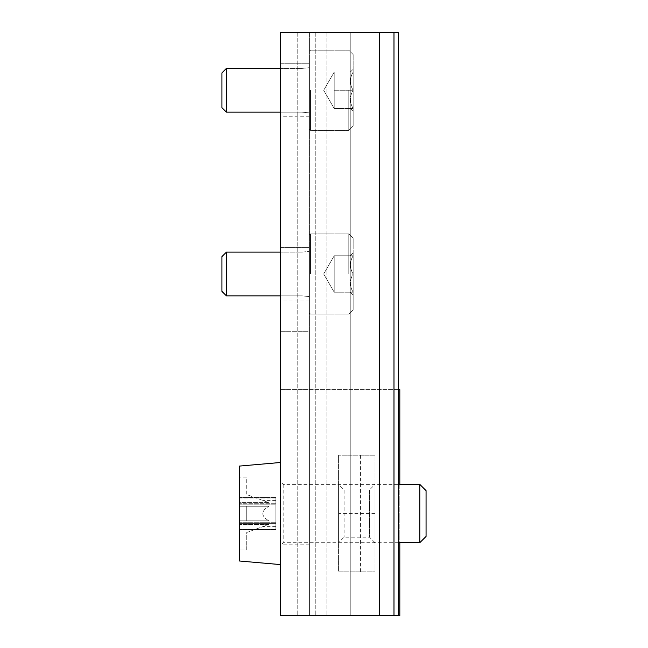<?xml version="1.0" encoding="UTF-8"?>
<svg xmlns="http://www.w3.org/2000/svg" width="648" height="648" viewBox="0 0 648 648"><rect width="100%" height="100%" fill="white"/><g stroke="black" fill="none" stroke-linecap="round" stroke-linejoin="round"><path stroke-width="0.49" stroke-dasharray="3.24 2.43" d="M309.42 247.455L309.42 299.943L309.42 247.455L309.42 299.943L309.42 247.455L309.42 299.943L309.42 247.455L280.26 247.455L280.26 299.943L280.26 247.455L280.26 299.943L280.26 247.455L280.26 299.943L280.26 247.455L309.42 247.455L280.26 247.455M309.42 63.747L309.42 116.235L309.42 63.747L309.42 116.235L309.42 63.747L309.42 116.235L309.42 63.747L280.26 63.747L280.26 116.235L280.26 63.747L280.26 116.235L280.26 63.747L280.26 116.235L280.26 63.747L309.42 63.747L280.26 63.747M309.42 482.922L309.42 544.158L309.42 482.922L280.26 482.922L280.26 544.158L280.26 482.922M309.42 331.29L309.42 615.6L280.26 615.6L297.756 615.6L280.26 615.6L280.26 32.4L280.26 615.6L280.26 32.4L297.756 32.4L280.26 32.4L280.26 615.6L280.26 32.4L309.42 32.4L309.42 331.29L280.26 331.29L309.42 331.29M309.42 615.6L309.42 32.4L309.42 615.6L309.42 32.4L326.916 32.4L309.42 32.4L326.916 32.4L309.42 32.4L309.42 615.6L399.816 615.6L399.816 389.61L280.26 389.61L309.42 389.61L309.42 615.6L309.42 32.4L350.244 32.4L350.244 615.6L350.244 32.4L393.984 32.4L393.984 615.6M289.008 615.6L297.756 615.6L289.008 615.6L289.008 32.4L289.008 615.6M393.984 32.4L398.358 32.4L398.358 615.6M379.404 32.4L379.404 615.6M399.816 484.38L399.816 542.7M398.358 389.61L309.42 389.61M268.823 502.629L239.436 502.629L239.436 503.731L239.436 477.09L239.436 502.629L268.823 502.629L246.726 494.586L246.726 477.09L239.436 477.09L246.726 477.09L246.726 494.586L268.823 502.629M268.823 524.451L239.436 524.451L239.436 549.99L246.726 549.99L246.726 532.494L268.823 524.451L239.436 524.451L239.436 549.99L246.726 549.99L246.726 532.494L268.823 524.451M268.823 520.83L239.436 520.83L268.823 520.83L239.436 520.83L239.436 506.25L268.823 506.25L239.436 506.25L239.436 498.004L239.436 506.25L268.823 506.25L239.436 506.25L239.436 529.076L239.436 520.83L246.726 520.83L246.726 506.25L246.726 520.83L246.726 506.25L246.726 520.83L268.823 520.83C260.796 515.97 260.796 511.11 268.823 506.25C260.796 511.11 260.796 515.97 268.823 520.83M239.436 560.998L239.436 466.082M239.436 524.451L239.436 529.489L239.436 524.451M239.436 529.489L239.436 529.076L239.436 529.562L275.886 529.489L275.886 523.349L239.436 523.349L275.886 523.349L275.886 529.562L239.436 529.489M239.436 498.004L239.436 497.518L239.436 498.004L275.886 498.004L275.886 497.518L275.886 503.731L239.436 503.731L275.886 503.731L275.886 497.518L275.886 504.824L239.436 504.824L275.886 504.824L275.886 498.004L239.436 498.004M280.26 462.51L280.26 564.57L280.26 462.51M280.26 481.464L280.26 545.616L280.26 481.464L283.176 484.38L398.358 484.38M419.799 542.7L419.799 484.38M426.06 536.439L426.06 490.641M275.886 522.256L239.436 522.256L275.886 522.256L275.886 529.562L275.886 504.824L275.886 522.256M275.886 503.731L275.886 500.418L275.886 503.731M275.886 523.349L275.886 526.662L275.886 523.349M360.45 571.86L338.58 571.86L338.58 455.22L338.58 571.86L375.03 571.86L375.03 455.22L338.58 455.22L375.03 455.22L375.03 571.86L360.45 571.86L360.45 455.22M338.58 484.38L338.58 542.7L338.58 484.38L344.104 489.904L344.104 537.176L344.104 489.904L369.506 489.904L369.506 537.176L369.506 489.904L375.03 484.38L375.03 542.7L375.03 484.38M353.16 255.766C349.491 261.8 349.491 267.875 353.16 273.991C349.491 280.025 349.491 286.1 353.16 292.216C349.491 292.216 349.491 292.216 353.16 292.216C349.491 292.216 349.491 292.216 353.16 292.216L353.16 295.034L353.16 292.216C349.491 286.181 349.491 280.106 353.16 273.991L353.16 292.216L353.16 273.991C349.491 267.956 349.491 261.881 353.16 255.766L353.16 273.991L353.16 255.766C349.491 255.766 349.491 255.766 353.16 255.766C349.491 255.766 349.491 255.766 353.16 255.766L353.16 252.947L353.16 255.766C349.491 261.8 349.491 267.875 353.16 273.991L353.16 309.712L353.16 273.991C349.491 280.025 349.491 286.1 353.16 292.216C349.491 292.216 349.491 292.216 353.16 292.216C349.491 292.216 349.491 292.216 353.16 292.216L353.16 295.034L353.16 292.216C349.491 286.181 349.491 280.106 353.16 273.991L353.16 292.216L353.16 273.991C349.491 267.956 349.491 261.881 353.16 255.766L353.16 273.991L353.16 255.766C349.491 255.766 349.491 255.766 353.16 255.766C349.491 255.766 349.491 255.766 353.16 255.766L353.16 252.947L353.16 255.766L334.206 255.766L334.206 292.216L334.206 255.766L334.206 264.878L334.206 255.766L353.16 255.766L334.206 255.766L334.206 283.103L334.206 264.878L334.206 273.991L353.16 273.991L353.16 238.27L353.16 309.712L353.16 273.991L334.206 273.991L334.206 292.216L353.16 292.216L334.206 292.216L334.206 255.766L334.206 264.878L334.206 255.766L353.16 255.766M348.786 273.991L348.786 233.896L348.786 273.991M310.514 273.991L310.514 233.896L310.514 273.991M309.42 273.991L309.42 312.992L309.42 273.991M301.984 273.991L301.984 252.121L301.984 273.991M280.26 252.121L301.984 252.121L309.42 251.392L301.984 252.121L226.411 252.121L226.411 295.861L226.411 252.121L226.411 295.861L301.984 295.861L309.42 296.59L301.984 295.861L280.26 295.861M226.411 252.121L221.94 256.592L221.94 291.389L221.94 256.592L221.94 291.389L226.411 295.861M334.206 264.878L334.206 283.103L334.206 264.878M334.206 292.216L353.16 292.216L334.206 292.216L323.684 273.991L334.206 255.766L323.684 273.991L334.206 292.216M334.206 273.991L353.16 273.991L334.206 273.991M353.16 72.058C349.491 78.092 349.491 84.167 353.16 90.283C349.491 96.317 349.491 102.392 353.16 108.508C349.491 108.508 349.491 108.508 353.16 108.508C349.491 108.508 349.491 108.508 353.16 108.508L353.16 111.326L353.16 108.508C349.491 102.473 349.491 96.398 353.16 90.283L353.16 108.508L353.16 90.283C349.491 84.248 349.491 78.173 353.16 72.058L353.16 90.283L353.16 72.058C349.491 72.058 349.491 72.058 353.16 72.058C349.491 72.058 349.491 72.058 353.16 72.058L353.16 69.239L353.16 72.058C349.491 78.092 349.491 84.167 353.16 90.283L353.16 126.004L353.16 90.283C349.491 96.317 349.491 102.392 353.16 108.508C349.491 108.508 349.491 108.508 353.16 108.508C349.491 108.508 349.491 108.508 353.16 108.508L353.16 111.326L353.16 108.508C349.491 102.473 349.491 96.398 353.16 90.283L353.16 108.508L353.16 90.283C349.491 84.248 349.491 78.173 353.16 72.058L353.16 90.283L353.16 72.058C349.491 72.058 349.491 72.058 353.16 72.058C349.491 72.058 349.491 72.058 353.16 72.058L353.16 69.239L353.16 72.058L334.206 72.058L334.206 108.508L334.206 72.058L334.206 81.17L334.206 72.058L353.16 72.058L334.206 72.058L334.206 99.395L334.206 81.17L334.206 90.283L353.16 90.283L353.16 54.562L353.16 126.004L353.16 90.283L334.206 90.283L334.206 108.508L353.16 108.508L334.206 108.508L334.206 72.058L334.206 81.17L334.206 72.058L353.16 72.058M348.786 90.283L348.786 130.378L348.786 90.283M310.514 90.283L310.514 130.378L310.514 90.283M309.42 90.283L309.42 129.284L309.42 90.283M301.984 90.283L301.984 112.153L301.984 90.283M280.26 68.413L301.984 68.413L309.42 67.684L301.984 68.413L226.411 68.413L226.411 112.153L226.411 68.413L226.411 112.153L301.984 112.153L309.42 112.882L301.984 112.153L280.26 112.153M226.411 68.413L221.94 72.884L221.94 107.681L221.94 72.884L221.94 107.681L226.411 112.153M334.206 81.17L334.206 99.395L334.206 81.17M334.206 108.508L353.16 108.508L334.206 108.508L323.684 90.283L334.206 72.058L323.684 90.283L334.206 108.508M334.206 90.283L353.16 90.283L334.206 90.283M315.252 32.4L315.252 615.6L315.252 32.4M324 389.61L324 615.6M283.176 484.38L283.176 542.7L283.176 484.38M275.886 529.076L239.436 529.076L275.886 529.076M275.886 497.591L239.436 497.591L275.886 497.591M375.03 513.54L338.58 513.54M326.916 32.4L326.916 615.6L326.916 32.4M297.756 32.4L297.756 615.6L297.756 32.4M309.42 544.158L280.26 544.158M309.42 299.943L280.26 299.943M309.42 116.235L280.26 116.235M398.358 542.7L283.176 542.7L280.26 545.616M275.886 529.562L239.436 529.562L275.886 529.562M275.886 497.518L239.436 497.518L275.886 497.518M275.886 500.418L262.748 500.418M275.886 526.662L262.748 526.662M375.03 542.7L369.506 537.176L344.104 537.176L338.58 542.7M350.341 255.766L353.16 252.947L350.341 255.766M350.341 292.216L353.16 295.034L350.341 292.216M353.16 238.27L348.786 233.896L310.514 233.896L309.42 234.989L310.514 233.896L348.786 233.896L353.16 238.27M353.16 309.712L348.786 314.086L310.514 314.086L309.42 312.992L310.514 314.086L348.786 314.086L353.16 309.712M350.341 72.058L353.16 69.239L350.341 72.058M350.341 108.508L353.16 111.326L350.341 108.508M353.16 54.562L348.786 50.188L310.514 50.188L309.42 51.281L310.514 50.188L348.786 50.188L353.16 54.562M353.16 126.004L348.786 130.378L310.514 130.378L309.42 129.284L310.514 130.378L348.786 130.378L353.16 126.004"/><path stroke-width="0.97" d="M393.984 615.6L280.26 615.6L280.26 32.4L393.984 32.4L393.984 615.6L399.816 615.6L399.816 542.7M393.984 32.4L398.358 32.4L398.358 615.6M379.404 32.4L379.404 615.6M398.358 389.61L399.816 389.61L399.816 484.38M280.26 462.51L239.436 466.082L239.436 560.998L280.26 564.57M398.358 484.38L419.799 484.38L419.799 542.7L398.358 542.7M419.799 484.38L426.06 490.641L426.06 536.439L419.799 542.7M280.26 295.861L226.411 295.861L226.411 252.121L280.26 252.121M226.411 295.861L221.94 291.389L221.94 256.592L226.411 252.121M280.26 112.153L226.411 112.153L226.411 68.413L280.26 68.413M226.411 112.153L221.94 107.681L221.94 72.884L226.411 68.413"/></g></svg>
